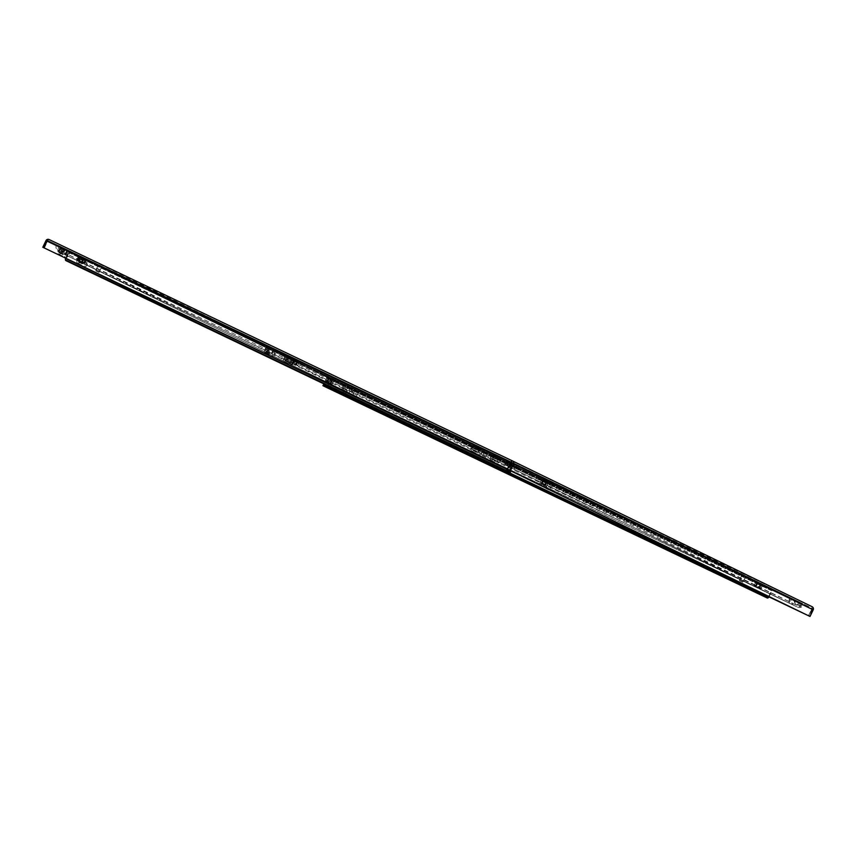<?xml version="1.0" encoding="UTF-8"?>
<svg xmlns="http://www.w3.org/2000/svg" width="856" height="856" viewBox="0 0 856 856"><rect width="100%" height="100%" fill="white"/><g stroke="black" fill="none" stroke-linecap="round" stroke-linejoin="round"><path stroke-width="0.64" stroke-dasharray="4.28 3.21" d="M70.898 251.504L507.95 460.314L791.8 598.408L352.95 388.742L69.101 250.648L70.898 251.504L70.609 252.103L68.812 251.257L69.882 251.782L352.661 389.341L791.5 599.007L514.445 464.187A4.687 3.638 -64.1 0 0 515.687 469.976L791.693 604.272A4.687 3.638 115.9 0 1 791.672 604.272A4.687 3.638 115.9 0 1 790.43 598.483L790.719 597.884M508.368 460.464L508.079 461.074L803.741 604.903L352.233 389.191L57.919 246.025L56.582 245.362L58.818 246.421L59.118 245.822L508.368 460.464L802.693 603.64L352.522 388.592L352.233 389.191A4.687 2.953 -64.5 0 1 347.568 392.134A4.687 2.953 -64.5 0 1 347.557 392.123L796.808 606.776A4.687 2.953 -64.5 0 1 796.808 606.776L508.699 466.584L59.438 251.931A4.687 2.953 -64.5 0 1 58.818 246.421L508.079 461.074A4.687 2.953 115.5 0 0 508.699 466.584M344.048 384.505L58.208 245.415L57.919 246.025A4.687 3.638 -64.1 0 0 59.15 251.803L344.989 390.892A4.687 3.638 -64.1 0 1 343.759 385.104L344.048 384.505L352.522 388.592M59.118 245.822L58.208 245.415M758.887 587.805L755.666 586.264L758.887 587.805M757.817 582.84L761.038 584.38L757.817 582.84M760.92 588.789L754.04 585.483L760.92 588.789L762.14 586.264L755.26 582.947L761.851 586.307L763.124 586.21L754.682 582.144L763.124 586.21L763.445 585.547L755.003 581.481L763.445 585.547M759.668 588.2L760.888 585.665M757.442 584.017L756.223 586.542M754.04 585.483L755.388 583.193L755.003 581.481M755.292 586.071L756.511 583.546M758.737 587.719L759.957 585.194M544.587 485.416L541.366 483.875L544.587 485.416M543.517 480.451L546.727 481.992L543.517 480.451M546.62 486.401L539.74 483.094L546.62 486.401L547.84 483.865L540.96 480.558L547.551 483.918L548.824 483.822L540.382 479.756L548.824 483.822L549.145 483.159L540.703 479.093L549.145 483.159M545.368 485.812L546.588 483.276M543.143 481.628L541.923 484.154M539.74 483.094L541.088 480.794L540.703 479.093M540.992 483.683L542.212 481.147M544.437 485.331L545.647 482.805M330.288 383.028L327.067 381.476L330.288 383.028M329.218 378.063L332.428 379.604L329.218 378.063M332.321 384.002L325.44 380.695L332.321 384.002L333.54 381.476L326.66 378.17L333.252 381.519L334.525 381.434L326.083 377.368L334.525 381.434L334.846 380.76L326.393 376.704L334.846 380.76M331.069 383.413L332.278 380.888M328.843 379.229L327.623 381.765M325.44 380.695L326.789 378.406L326.393 376.704M326.692 381.284L327.912 378.759M330.138 382.942L331.347 380.417M510.101 466.755L506.88 465.204L510.101 466.755M509.031 461.791L512.241 463.331L509.031 461.791M512.134 467.729L505.254 464.423L512.134 467.729L513.354 465.204L506.474 461.898L513.065 465.247L514.338 465.15L505.896 461.084L514.338 465.15L514.659 464.487L506.217 460.421L514.659 464.487M510.882 467.141L512.102 464.615M508.657 462.957L507.437 465.493M505.254 464.423L506.602 462.133L506.217 460.421M506.506 465.011L507.726 462.486M509.951 466.67L511.16 464.134M295.802 364.356L292.581 362.816L295.802 364.356M294.731 359.392L297.942 360.943L294.731 359.392M297.835 365.341L290.954 362.035L297.835 365.341L299.054 362.816L292.174 359.509L298.765 362.858L300.039 362.762L291.596 358.696L300.039 362.762L300.36 362.099L291.917 358.033L300.36 362.099M296.583 364.752L297.802 362.227M294.357 360.569L293.137 363.094M290.954 362.035L292.303 359.745L291.917 358.033M292.206 362.623L293.426 360.098M295.652 364.271L296.861 361.746M81.502 261.968L78.281 260.427L81.502 261.968M80.421 257.003L83.642 258.544L80.421 257.003M83.535 262.953L76.655 259.646L83.535 262.953L84.755 260.417L77.864 257.11L84.455 260.47L85.739 260.374L77.297 256.308L85.739 260.374L86.06 259.71L77.607 255.644L86.06 259.71M82.283 262.364L83.492 259.828M80.057 258.18L78.838 260.706M76.655 259.646L78.003 257.346L77.607 255.644M77.907 260.235L79.127 257.699M81.341 261.882L82.561 259.357M510.486 472.18L66.265 259.903A1.07 0.674 -64.5 0 1 66.126 258.651L68.994 252.681A1.07 0.674 -64.5 0 1 70.064 252.006L518.897 466.531L519.378 465.857L519.025 466.584L511.342 462.839A1.07 0.674 115.5 0 0 510.272 463.513L507.49 469.291M510.016 472.844L510.358 472.127M77.746 255.741L78.099 255.024L79.298 255.602L78.955 256.319M519.378 465.857L511.695 462.122A1.873 1.177 115.5 0 0 511.685 462.122A1.873 1.177 115.5 0 0 509.823 463.289L507.041 469.077M65.762 258.234L68.544 252.456A1.873 1.177 -64.5 0 1 70.406 251.279A1.873 1.177 -64.5 0 1 70.417 251.279L78.099 255.024M512.348 462.497L508.175 460.475L512.348 462.497M511.995 463.214L507.822 461.202L511.995 463.214M83.738 257.709L79.565 255.698L83.738 257.709M83.396 258.437L79.223 256.415L83.396 258.437M298.038 360.098L293.865 358.086L298.038 360.098M297.695 360.825L293.522 358.814L297.695 360.825M252.274 348.788L254.853 350.04L252.274 348.788M490.766 462.743L495.453 464.99L490.766 462.743L490.424 463.46M86.263 269.49L81.577 267.233L86.263 269.49L85.921 270.207M264.012 354.395L266.591 355.647L264.012 354.395M275.75 360.002L278.328 361.253L275.75 360.002M287.488 365.608L290.066 366.86L287.488 365.608M299.226 371.215L301.804 372.467L299.226 371.215M310.963 376.822L313.542 378.074L310.963 376.822M322.691 382.439L325.269 383.681L322.691 382.439M334.429 388.046L337.007 389.287L334.429 388.046M346.166 393.653L348.745 394.894L346.166 393.653M357.904 399.26L360.483 400.501L357.904 399.26M369.642 404.867L372.221 406.108L369.642 404.867M381.38 410.473L383.959 411.715L381.38 410.473M393.107 416.08L395.686 417.321L393.107 416.08M404.845 421.687L407.424 422.928L404.845 421.687M416.583 427.294L419.162 428.535L416.583 427.294M428.321 432.901L430.9 434.142L428.321 432.901M440.059 438.507L442.638 439.759L440.059 438.507M451.797 444.114L454.375 445.366L451.797 444.114M463.524 449.721L466.103 450.973L463.524 449.721M475.262 455.328L477.841 456.58L475.262 455.328M487 460.935L489.579 462.187L487 460.935M498.738 466.541L501.316 467.793L498.738 466.541M76.238 264.675L78.816 265.927L76.238 264.675M87.975 270.282L90.554 271.534L87.975 270.282M99.713 275.889L102.292 277.141L99.713 275.889M111.451 281.506L114.019 282.748L111.451 281.506M123.178 287.113L125.757 288.354L123.178 287.113M134.916 292.72L137.495 293.961L134.916 292.72M146.654 298.327L149.233 299.568L146.654 298.327M158.392 303.934L160.971 305.175L158.392 303.934M170.13 309.54L172.709 310.781L170.13 309.54M181.857 315.147L184.436 316.388L181.857 315.147M193.595 320.754L196.174 321.995L193.595 320.754M205.333 326.361L207.912 327.602L205.333 326.361M217.071 331.968L219.65 333.209L217.071 331.968M228.809 337.574L231.388 338.826L228.809 337.574M240.547 343.181L243.125 344.433L240.547 343.181M506.923 470.479L506.57 471.207M70.064 252.006L511.342 462.839L70.064 252.006M79.298 255.602L519.25 465.803M69.4 262.332L69.753 261.604M73.509 264.29L73.851 263.562M77.971 266.419L78.313 265.702M287.809 366.678L288.151 365.961M292.27 368.818L292.624 368.091M502.108 469.067L502.461 468.35M768.677 596.365L771.449 590.597A1.07 0.674 115.5 0 0 771.31 589.335L322.477 374.821L322.819 374.093L322.348 374.757L330.031 378.502A1.07 0.674 -64.5 0 1 330.17 379.764L327.367 385.585M763.616 585.6L763.969 584.873L762.771 584.295L762.418 585.023M322.691 374.04L330.373 377.774A1.873 1.177 -64.5 0 1 330.63 379.978L327.752 385.949A1.873 1.177 -64.5 0 1 325.89 387.126M769.127 596.589L771.898 590.822A1.873 1.177 115.5 0 0 771.652 588.618L763.969 584.873M329.721 377.4L333.904 379.422L329.721 377.4M329.378 378.127L333.551 380.15L329.378 378.127M758.33 582.187L762.503 584.199L758.33 582.187M757.977 582.915L762.15 584.926L757.977 582.915M544.031 479.799L548.204 481.81L544.031 479.799M543.678 480.516L547.851 482.538L543.678 480.516M581.492 508.357L578.913 507.116L581.492 508.357M342.999 394.413L338.313 392.155L342.999 394.413L342.657 395.13M747.502 587.665L752.189 589.912L747.502 587.665L747.149 588.382M569.754 502.75L567.175 501.509L569.754 502.75M558.016 497.143L555.437 495.902L558.016 497.143M546.278 491.537L543.699 490.295L546.278 491.537M534.54 485.93L531.961 484.689L534.54 485.93M522.802 480.323L520.234 479.071L522.802 480.323M511.075 474.716L508.496 473.464L511.075 474.716M499.337 469.109L496.758 467.858L499.337 469.109M487.599 463.503L485.02 462.251L487.599 463.503M475.861 457.896L473.282 456.644L475.861 457.896M464.123 452.289L461.545 451.037L464.123 452.289M452.385 446.682L449.817 445.43L452.385 446.682M440.658 441.075L438.079 439.824L440.658 441.075M428.92 435.458L426.341 434.217L428.92 435.458M417.182 429.851L414.604 428.61L417.182 429.851M405.444 424.244L402.866 423.003L405.444 424.244M393.707 418.638L391.128 417.396L393.707 418.638M381.969 413.031L379.401 411.79L381.969 413.031M370.241 407.424L367.663 406.183L370.241 407.424M358.504 401.817L355.925 400.576L358.504 401.817M346.766 396.21L344.187 394.969L346.766 396.21M335.028 390.604L332.449 389.362L335.028 390.604M757.528 592.47L754.949 591.228L757.528 592.47M745.79 586.863L743.211 585.622L745.79 586.863M734.052 581.256L731.473 580.004L734.052 581.256M722.325 575.649L719.746 574.397L722.325 575.649M710.587 570.043L708.008 568.791L710.587 570.043M698.849 564.436L696.27 563.184L698.849 564.436M687.111 558.829L684.533 557.577L687.111 558.829M675.373 553.222L672.795 551.97L675.373 553.222M663.635 547.615L661.057 546.363L663.635 547.615M651.908 542.009L649.33 540.757L651.908 542.009M640.17 536.391L637.592 535.15L640.17 536.391M628.432 530.784L625.854 529.543L628.432 530.784M616.695 525.177L614.116 523.936L616.695 525.177M604.957 519.571L602.378 518.329L604.957 519.571M593.219 513.964L590.64 512.723L593.219 513.964M326.382 386.441A1.07 0.674 -64.5 0 1 326.222 386.398L323.279 384.965M762.771 584.295L322.819 374.093M96.107 270.999L98.954 272.369L96.107 270.999M96.043 270.71L99.264 272.251L96.043 270.71M98.708 265.189L101.918 266.74L98.708 265.189M98.59 265.135L102.067 266.805L98.59 265.135M98.729 264.836L102.217 266.505L98.729 264.836M549.167 489.471L545.946 487.92L549.167 489.471M551.82 483.95L548.61 482.41L551.82 483.95M551.938 484.004L548.461 482.335L551.938 484.004M552.088 483.704L548.6 482.035L552.088 483.704M485.416 457.008L482.581 455.649L485.416 457.008M485.684 456.879L482.463 455.328L485.684 456.879M488.337 451.358L485.127 449.817L488.337 451.358M488.455 451.412L484.978 449.742L488.455 451.412M488.605 451.112L485.117 449.443L488.605 451.112M742.312 582.016L739.466 580.646L742.312 582.016M742.58 581.877L739.359 580.336L742.58 581.877M745.234 576.356L742.013 574.815L745.234 576.356M745.351 576.42L741.863 574.74L745.351 576.42M745.501 576.109L742.013 574.44L745.501 576.109M292.003 364.603L289.168 363.233L292.003 364.603M292.27 364.463L289.06 362.923L292.27 364.463M294.935 358.942L291.714 357.401L294.935 358.942M295.053 359.006L291.564 357.327L295.053 359.006M295.192 358.707L291.703 357.027L295.192 358.707M353.004 396.007L355.85 397.366L353.004 396.007M352.94 395.718L356.16 397.259L352.94 395.718M355.593 390.197L358.814 391.738L355.593 390.197M355.475 390.133L358.964 391.813L355.475 390.133M355.625 389.833L359.113 391.513L355.625 389.833M79.383 257.035L67.175 251.204L79.383 257.035L79.983 255.794A1.669 1.049 115.5 0 0 79.266 255.998L86.071 259.25A1.669 1.049 -64.5 0 1 86.98 259.111A1.669 1.049 -64.5 0 1 86.991 259.111L61.172 246.774A1.669 1.049 115.5 0 0 61.161 246.774A1.669 1.049 115.5 0 0 60.252 246.913L67.057 250.166A1.669 1.049 -64.5 0 1 67.774 249.963L79.983 255.794M79.127 257.624L79.062 258.833L85.868 262.086L85.932 260.877A3.082 1.937 -64.5 0 1 87.109 260.877A3.082 1.937 -64.5 0 1 87.526 264.493A3.082 1.937 -64.5 0 1 84.455 266.441A3.082 1.937 -64.5 0 1 83.621 264.162L76.815 260.909A3.082 1.937 115.5 0 0 77.65 263.188A3.082 1.937 115.5 0 0 80.721 261.24A3.082 1.937 115.5 0 0 80.303 257.624A3.082 1.937 115.5 0 0 79.127 257.624L85.932 260.877M60.048 249.749L66.854 253.001L66.928 251.792A3.082 1.937 -64.5 0 1 68.095 251.792A3.082 1.937 -64.5 0 1 68.523 255.409A3.082 1.937 -64.5 0 1 65.441 257.356A3.082 1.937 -64.5 0 1 64.607 255.077L57.801 251.825A3.082 1.937 115.5 0 0 58.636 254.104A3.082 1.937 115.5 0 0 61.707 252.156A3.082 1.937 115.5 0 0 61.29 248.54A3.082 1.937 115.5 0 0 60.113 248.54L60.048 249.749A1.744 1.091 -64.5 0 1 60.712 249.749A1.744 1.091 -64.5 0 1 60.947 251.792A1.744 1.091 -64.5 0 1 59.214 252.895A1.744 1.091 -64.5 0 1 58.978 250.84L60.583 247.983L63.815 249.545L64.393 248.336L90.212 260.673L89.634 261.882L86.413 260.32L84.797 263.177A1.744 1.091 115.5 0 0 85.033 265.232A1.744 1.091 115.5 0 0 86.766 264.13A1.744 1.091 115.5 0 0 86.531 262.086A1.744 1.091 115.5 0 0 85.868 262.086M79.062 258.833A1.744 1.091 -64.5 0 1 79.726 258.833A1.744 1.091 -64.5 0 1 79.961 260.877A1.744 1.091 -64.5 0 1 78.228 261.979A1.744 1.091 -64.5 0 1 77.992 259.924L79.458 257.067M63.815 249.545L89.634 261.882M60.583 247.983L86.413 260.32L60.594 247.983M67.25 251.236L65.784 254.093A1.744 1.091 115.5 0 0 66.019 256.147A1.744 1.091 115.5 0 0 67.752 255.045A1.744 1.091 115.5 0 0 67.517 253.001A1.744 1.091 115.5 0 0 66.854 253.001M60.113 248.54L66.928 251.792M67.175 251.204L67.774 249.963M67.057 250.166A1.006 0.631 115.5 0 0 66.779 250.562L64.607 255.077M76.815 260.909L78.987 256.393A1.006 0.631 -64.5 0 1 79.266 255.998M86.071 259.25A1.006 0.631 115.5 0 0 85.793 259.646L83.621 264.162M90.212 260.673L64.393 248.336M57.801 251.825L59.974 247.309A1.006 0.631 -64.5 0 1 60.252 246.913M490.199 457.714A3.082 1.937 115.5 0 0 490.98 460.303A3.082 1.937 115.5 0 0 494.051 458.356A3.082 1.937 115.5 0 0 493.634 454.739A3.082 1.937 115.5 0 0 492.457 454.739L500.439 457.992L501.231 460.507L497.785 463.556L497.015 460.967L490.199 457.714L492.104 453.776A1.006 0.631 -64.5 0 1 493.099 453.145L492.789 454.183L480.591 448.351L479.114 451.208A1.744 1.091 115.5 0 0 479.349 453.263A1.744 1.091 115.5 0 0 481.093 452.161A1.744 1.091 115.5 0 0 480.847 450.117A1.744 1.091 115.5 0 0 480.184 450.117L480.259 448.908A3.082 1.937 -64.5 0 1 481.425 448.908A3.082 1.937 -64.5 0 1 481.853 452.524A3.082 1.937 -64.5 0 1 478.772 454.472A3.082 1.937 -64.5 0 1 478.001 451.882L471.185 448.63A3.082 1.937 115.5 0 0 471.966 451.219A3.082 1.937 115.5 0 0 475.048 449.272A3.082 1.937 115.5 0 0 474.62 445.655A3.082 1.937 115.5 0 0 473.454 445.655L480.259 448.908M473.454 445.655L473.379 446.864A1.744 1.091 -64.5 0 1 474.042 446.864A1.744 1.091 -64.5 0 1 474.278 448.908A1.744 1.091 -64.5 0 1 472.544 450.01A1.744 1.091 -64.5 0 1 472.309 447.956L473.924 445.099L499.744 457.436L498.128 460.293A1.744 1.091 115.5 0 0 498.363 462.347A1.744 1.091 115.5 0 0 500.097 461.245A1.744 1.091 115.5 0 0 499.861 459.201A1.744 1.091 115.5 0 0 499.198 459.201L499.273 457.992M473.379 446.864L480.184 450.117M480.591 448.351L480.901 447.314L493.099 453.145L480.901 447.314A1.006 0.631 115.5 0 0 479.895 447.945L478.001 451.882M492.457 454.739L492.393 455.948L499.198 459.201M492.393 455.948A1.744 1.091 -64.5 0 1 493.056 455.948A1.744 1.091 -64.5 0 1 493.291 457.992A1.744 1.091 -64.5 0 1 491.558 459.094A1.744 1.091 -64.5 0 1 491.323 457.04L492.789 454.183M480.505 448.319L492.714 454.151M493.184 453.177L480.976 447.346M471.185 448.63L473.09 444.692A1.006 0.631 -64.5 0 1 474.096 444.061L499.915 456.398A1.006 0.631 115.5 0 0 498.909 457.029L497.015 460.967M477.145 446.661L477.573 445.762M273.813 349.922L274.401 348.692L286.61 354.523L286.086 355.796L273.813 349.922L286.011 355.754M266.751 347.269L266.676 348.478L273.492 351.73L273.556 350.521A3.082 1.937 -64.5 0 1 274.733 350.521A3.082 1.937 -64.5 0 1 275.15 354.138A3.082 1.937 -64.5 0 1 272.069 356.085A3.082 1.937 -64.5 0 1 271.299 353.496L264.493 350.243A3.082 1.937 115.5 0 0 265.264 352.833A3.082 1.937 115.5 0 0 268.345 350.885A3.082 1.937 115.5 0 0 267.917 347.269A3.082 1.937 115.5 0 0 266.751 347.269L273.556 350.521M266.676 348.478A1.744 1.091 -64.5 0 1 267.339 348.478A1.744 1.091 -64.5 0 1 267.586 350.521A1.744 1.091 -64.5 0 1 265.841 351.623A1.744 1.091 -64.5 0 1 265.606 349.569L267.222 346.701L296.262 360.611L293.041 359.039L291.425 361.906A1.744 1.091 115.5 0 0 291.661 363.961A1.744 1.091 115.5 0 0 293.405 362.858A1.744 1.091 115.5 0 0 293.159 360.815A1.744 1.091 115.5 0 0 292.495 360.815L292.57 359.606L293.736 359.606L294.528 362.12L291.436 365.277L290.312 362.58L283.507 359.327A3.082 1.937 115.5 0 0 284.278 361.917A3.082 1.937 115.5 0 0 287.359 359.969A3.082 1.937 115.5 0 0 286.931 356.353A3.082 1.937 115.5 0 0 285.765 356.353L285.69 357.562L292.495 360.815M273.888 349.965L272.411 352.822A1.744 1.091 115.5 0 0 272.647 354.876A1.744 1.091 115.5 0 0 274.391 353.774A1.744 1.091 115.5 0 0 274.155 351.73A1.744 1.091 115.5 0 0 273.492 351.73M270.442 348.274L271.02 347.065L296.839 359.402L296.262 360.611M264.493 350.243L266.537 345.995A1.006 0.631 -64.5 0 1 266.601 345.877L273.406 349.12A1.669 1.049 -64.5 0 1 274.401 348.692M296.839 359.402L267.8 345.503A1.669 1.049 115.5 0 0 266.601 345.877M286.61 354.523A1.669 1.049 115.5 0 0 285.615 354.951L292.42 358.204A1.669 1.049 -64.5 0 1 293.619 357.829L271.02 347.065M273.406 349.12A1.006 0.631 115.5 0 0 273.342 349.248L271.299 353.496M285.69 357.562A1.744 1.091 -64.5 0 1 286.353 357.562A1.744 1.091 -64.5 0 1 286.6 359.606A1.744 1.091 -64.5 0 1 284.855 360.708A1.744 1.091 -64.5 0 1 284.62 358.653L286.086 355.796M285.765 356.353L292.57 359.606M292.42 358.204A1.006 0.631 115.5 0 0 292.356 358.332L290.312 362.58M283.507 359.327L285.54 355.08A1.006 0.631 -64.5 0 1 285.615 354.951M768.988 596.867L327.313 385.692L345.407 394.498L348.606 387.864A2.343 1.477 115.5 0 0 348.296 385.104A2.343 1.819 -64.1 0 0 345.631 386.43L813.2 609.836M311.327 377.924L65.687 258.394L310.396 377.475M562.884 488.99L558.251 486.764L558.84 485.555L563.462 487.781L562.884 488.99L567.335 491.119L567.913 489.91L568.609 490.231L558.84 485.555M558.251 486.764L554.656 485.01L555.244 483.8M554.656 485.01L555.737 484.025M555.148 485.224L559.61 487.353L560.188 486.155M559.61 487.353L564.232 489.589L564.821 488.38M564.232 489.589L567.828 491.333L568.416 490.124M563.462 487.781L567.913 489.91M768.988 596.878L345.407 394.498M503.392 458.088L502.964 458.998M354.427 389.491L800.542 602.603L506.517 459.586L61.578 246.999L354.427 389.491A4.013 2.525 115.5 0 1 350.414 392.016A4.013 2.525 115.5 0 0 350.414 392.016L344.454 389.138A4.013 3.124 115.9 0 1 343.395 384.184M58.657 245.619L60.402 246.475A4.013 3.124 115.9 0 0 61.461 251.439L61.461 251.439C59.995 252.092 59.064 250.155 58.657 245.619M349.879 387.276A4.013 2.525 115.5 0 0 350.414 392.005L795.352 604.603C796.091 604.668 798.252 607.621 802.275 603.459L800.542 602.603A4.013 3.124 115.9 0 1 795.962 604.86L795.962 604.86A4.013 3.124 115.9 0 1 794.903 599.906L349.023 386.869L66.03 249.171L511.909 462.208L794.817 599.863A4.013 2.525 115.5 0 0 795.352 604.603L795.352 604.603A4.013 2.525 115.5 0 0 799.365 602.078M349.023 386.869A4.013 3.124 115.9 0 1 344.454 389.138L61.461 251.439A4.013 3.124 115.9 0 0 66.03 249.171L66.126 249.214A4.013 2.525 -64.5 0 1 62.114 251.728L62.114 251.728A4.013 2.525 -64.5 0 1 61.578 246.999M474.096 444.061L48.535 240.739L347.718 386.313L811.52 607.921A1.006 0.781 115.9 0 1 811.788 609.162L808.599 615.796M502.975 463.856L515.697 469.987A4.687 3.638 -64.1 0 0 515.697 469.987L502.986 463.856A4.687 2.953 115.5 0 0 507.661 460.924L70.609 252.103A4.687 2.953 115.5 0 1 65.933 255.035A4.687 2.953 115.5 0 0 65.933 255.035L502.975 463.856A4.687 2.953 115.5 0 0 502.986 463.856L62.745 253.526C65.163 254.425 67.185 253.665 68.812 251.257L69.101 250.648M515.687 469.976L790.334 603.673A4.687 2.953 -64.5 0 1 789.713 598.162L790.002 597.563M790.334 603.673L353.282 394.851A4.687 2.953 -64.5 0 1 352.661 389.341L352.95 388.742M353.282 394.851L340.549 388.731A4.687 3.638 -64.1 0 0 345.867 386.077L346.166 385.468M340.549 388.731L64.564 254.435A4.687 3.638 -64.1 0 0 69.882 251.782L70.171 251.183M64.564 254.435L65.923 255.035M514.734 463.588L514.445 464.187L507.661 460.924L507.95 460.314M516.853 464.551L516.564 465.161A4.687 3.638 115.9 0 1 511.246 467.815M802.693 603.64L802.404 604.24A4.687 3.638 115.9 0 1 797.086 606.893M801.783 603.245L801.494 603.844A4.687 2.953 -64.5 0 1 796.818 606.786C799.547 608.209 801.847 607.589 803.741 604.903L804.03 604.304M796.818 606.786L344.989 390.892A4.687 3.638 -64.1 0 0 345.011 390.903L347.557 392.123M59.438 251.931L59.171 251.814A4.687 3.638 -64.1 0 0 59.171 251.814L345.011 390.903M68.544 252.456L509.823 463.289M511.695 462.122L70.417 251.279L511.685 462.122M492.756 463.706L492.414 464.412M492.532 464.476L492.885 463.749M494.522 465.429L494.864 464.712M84.273 268.517L83.931 269.244M83.813 269.191L84.156 268.474M81.812 268.238L82.165 267.511M507.544 470.747L66.265 259.903M66.126 258.651L507.394 469.484M510.272 463.513L68.994 252.681M771.898 590.822L330.63 379.978M330.373 377.774L771.652 588.618M327.752 385.949L769.03 596.793M341.009 393.439L340.667 394.167M340.549 394.113L340.891 393.407M338.548 393.161L338.901 392.433M749.492 588.628L749.15 589.335M749.268 589.399L749.61 588.671M751.258 590.351L751.6 589.634M326.222 386.398L767.5 597.242L326.232 386.409M330.17 379.764L771.449 590.597M771.31 589.335L330.031 378.502M77.992 259.924L84.797 263.177M79.266 257.271L86.071 260.524M60.252 248.186L67.057 251.439M58.978 250.84L65.784 254.093M44.341 248.005L47.54 241.371L59.974 247.309M343.384 393.514L346.573 386.88A1.006 0.781 115.9 0 1 347.718 386.313A1.006 0.631 -64.5 0 1 347.846 387.49L47.54 241.371A1.006 0.631 -64.5 0 1 48.535 240.739L48.535 240.739A1.006 0.781 -64.1 0 0 47.401 241.306L44.212 247.94M509.427 470.222L512.616 463.588L811.659 609.098A1.006 0.631 115.5 0 0 811.52 607.921L512.359 462.347A1.006 0.781 -64.1 0 0 512.348 462.336L512.348 462.336A1.006 0.631 115.5 0 0 511.342 462.968L512.616 463.588A1.006 0.781 -64.1 0 0 512.359 462.347L811.531 607.921A1.006 1.006 0 0 1 811.991 609.258L808.802 615.892M498.909 457.029L511.342 462.968L508.154 469.602M472.309 447.956L479.114 451.208M473.582 445.302L480.398 448.555M479.895 447.945L492.104 453.776M491.323 457.04L498.128 460.293M492.596 454.386L499.401 457.639M499.744 457.436L473.924 445.099L499.744 457.436M265.606 349.569L272.411 352.822M266.89 346.915L273.695 350.168M267.222 346.701L293.041 359.039L267.222 346.712M285.893 356L292.709 359.252M284.62 358.653L291.425 361.906M292.356 358.332L473.09 444.692M66.779 250.562L78.987 256.393M85.793 259.646L266.537 345.995M273.342 349.248L285.54 355.08M808.471 615.732L811.659 609.098L347.846 387.49L344.658 394.124M45.989 240.622L46.459 240.857A2.343 1.819 115.9 0 1 49.124 239.53L348.296 385.104L812.109 606.711A2.343 1.477 -64.5 0 1 812.419 609.461L809.22 616.106M43.271 247.491L46.459 240.857L345.631 386.43L342.443 393.065M511.909 462.208A4.013 3.124 -64.1 0 0 512.969 467.162L512.969 467.162A4.013 3.124 -64.1 0 0 517.538 464.894M511.064 461.801A4.013 2.525 -64.5 0 1 507.052 464.316L507.052 464.316A4.013 2.525 -64.5 0 1 506.517 459.586M791.672 604.272L793.512 605.171C791.072 603.33 790.409 601.276 791.5 599.007L791.8 598.408M56.87 244.763L56.582 245.362C54.324 247.662 58.957 252.563 59.15 251.803M757.41 582.647L755.666 586.264M761.038 584.38L759.293 588.008M543.111 480.248L541.366 483.875M546.727 481.992L544.994 485.609M328.811 377.86L327.067 381.476M332.428 379.604L330.684 383.221M508.625 461.587L506.88 465.204M512.241 463.331L510.508 466.948M294.325 359.199L292.581 362.816M297.942 360.943L296.208 364.56M80.025 256.8L78.281 260.427M83.642 258.544L81.898 262.171M508.175 460.475L507.822 461.202M513.3 462.946L512.947 463.663M79.565 255.698L79.223 256.415M84.691 258.159L84.348 258.887M293.865 358.086L293.522 358.814M299.001 360.547L298.648 361.275M254.51 350.757L254.853 350.04M251.343 349.237L251.685 348.51M489.835 463.182L490.178 462.465M495.11 465.718L495.453 464.99M86.51 270.485L86.852 269.768M81.224 267.96L81.577 267.233M266.248 356.364L266.591 355.647M263.081 354.844L263.423 354.117M277.986 361.97L278.328 361.253M274.819 360.451L275.161 359.723M289.713 367.577L290.066 366.86M286.546 366.058L286.899 365.33M301.451 373.195L301.804 372.467M298.284 371.665L298.637 370.937M313.189 378.801L313.542 378.074M310.022 377.271L310.375 376.544M324.927 384.408L325.269 383.681M321.76 382.878L322.102 382.161M336.665 390.015L337.007 389.287M333.498 388.485L333.84 387.768M348.403 395.622L348.745 394.894M345.236 394.092L345.578 393.375M360.13 401.229L360.483 400.501M356.963 399.699L357.316 398.982M371.868 406.835L372.221 406.108M368.701 405.305L369.054 404.588M383.606 412.442L383.959 411.715M380.439 410.912L380.792 410.195M395.344 418.049L395.686 417.321M392.176 416.53L392.519 415.802M407.082 423.656L407.424 422.928M403.914 422.136L404.257 421.409M418.819 429.263L419.162 428.535M415.652 427.743L415.995 427.016M430.547 434.869L430.9 434.142M427.379 433.35L427.733 432.622M442.285 440.476L442.638 439.759M439.117 438.957L439.47 438.229M454.022 446.083L454.375 445.366M450.855 444.564L451.208 443.836M465.76 451.69L466.103 450.973M462.593 450.17L462.935 449.443M477.498 457.297L477.841 456.58M474.331 455.777L474.673 455.05M489.225 462.903L489.579 462.187M486.069 461.384L486.411 460.656M500.963 468.51L501.316 467.793M497.796 466.991L498.149 466.263M78.463 266.644L78.816 265.927M75.296 265.125L75.649 264.397M90.201 272.262L90.554 271.534M87.034 270.731L87.387 270.004M101.939 277.868L102.292 277.141M98.772 276.338L99.125 275.611M113.677 283.475L114.019 282.748M110.51 281.945L110.852 281.228M125.415 289.082L125.757 288.354M122.248 287.552L122.59 286.835M137.153 294.689L137.495 293.961M133.985 293.159L134.328 292.442M148.88 300.296L149.233 299.568M145.713 298.765L146.066 298.049M160.618 305.902L160.971 305.175M157.451 304.372L157.804 303.655M172.356 311.509L172.709 310.781M169.188 309.979L169.541 309.262M184.094 317.116L184.436 316.388M180.926 315.596L181.269 314.869M195.831 322.723L196.174 321.995M192.664 321.203L193.007 320.476M207.569 328.33L207.912 327.602M204.402 326.81L204.745 326.083M219.297 333.936L219.65 333.209M216.129 332.417L216.482 331.689M231.034 339.543L231.388 338.826M227.867 338.024L228.22 337.296M242.772 345.15L243.125 344.433M239.605 343.63L239.958 342.903M328.768 376.95L328.426 377.678M333.904 379.422L333.551 380.15M757.378 581.738L757.025 582.455M762.503 584.199L762.15 584.926M543.068 479.349L542.725 480.066M548.204 481.81L547.851 482.538M581.727 509.363L582.08 508.635M578.56 507.833L578.913 507.116M343.235 395.419L343.588 394.691M337.96 392.883L338.313 392.155M746.56 588.104L746.913 587.387M751.846 590.64L752.189 589.912M569.989 503.756L570.342 503.028M566.822 502.226L567.175 501.509M558.251 498.149L558.604 497.422M555.084 496.619L555.437 495.902M546.524 492.542L546.866 491.815M543.357 491.012L543.699 490.295M534.786 486.936L535.128 486.208M531.619 485.406L531.961 484.689M523.048 481.329L523.39 480.601M519.881 479.799L520.234 479.071M511.31 475.722L511.663 474.994M508.143 474.192L508.496 473.464M499.572 470.105L499.925 469.388M496.405 468.585L496.758 467.858M487.834 464.498L488.188 463.781M484.667 462.978L485.02 462.251M476.107 458.891L476.45 458.174M472.94 457.372L473.282 456.644M464.369 453.284L464.712 452.567M461.202 451.765L461.545 451.037M452.631 447.677L452.974 446.96M449.464 446.158L449.817 445.43M440.894 442.07L441.247 441.354M437.726 440.551L438.079 439.824M429.156 436.464L429.509 435.736M425.988 434.944L426.341 434.217M417.418 430.857L417.771 430.129M414.25 429.338L414.604 428.61M405.69 425.25L406.033 424.523M402.523 423.731L402.866 423.003M393.953 419.643L394.295 418.916M390.785 418.113L391.128 417.396M382.215 414.036L382.568 413.309M379.048 412.506L379.401 411.79M370.477 408.43L370.83 407.702M367.31 406.9L367.663 406.183M358.739 402.823L359.092 402.095M355.572 401.293L355.925 400.576M347.001 397.216L347.354 396.489M343.834 395.686L344.187 394.969M335.274 391.609L335.616 390.882M332.107 390.079L332.449 389.362M757.774 593.476L758.116 592.748M754.607 591.945L754.949 591.228M746.036 587.869L746.379 587.141M742.869 586.339L743.211 585.622M734.298 582.262L734.641 581.534M731.131 580.732L731.473 580.004M722.56 576.655L722.913 575.928M719.393 575.125L719.746 574.397M710.822 571.038L711.176 570.321M707.655 569.518L708.008 568.791M699.085 565.431L699.438 564.714M695.917 563.911L696.27 563.184M687.357 559.824L687.7 559.107M684.19 558.305L684.533 557.577M675.619 554.217L675.962 553.5M672.452 552.698L672.795 551.97M663.882 548.61L664.224 547.894M660.714 547.091L661.057 546.363M652.144 543.004L652.497 542.287M648.976 541.484L649.33 540.757M640.406 537.397L640.759 536.669M637.239 535.877L637.592 535.15M628.668 531.79L629.021 531.062M625.501 530.271L625.854 529.543M616.941 526.183L617.283 525.456M613.773 524.664L614.116 523.936M605.203 520.576L605.545 519.849M602.035 519.057L602.378 518.329M593.465 514.97L593.807 514.242M590.298 513.44L590.64 512.723M98.954 272.369L101.918 266.74M95.754 270.828L98.301 264.996M549.466 489.707L552.227 484.143M545.978 488.006L548.61 482.41M485.769 457.19L488.744 451.551M482.581 455.649L485.127 449.817M742.666 582.187L745.64 576.559M739.466 580.646L742.013 574.815M292.367 364.774L295.331 359.145M289.168 363.233L291.714 357.401M355.85 397.366L358.814 391.738M352.651 395.825L355.197 389.994M78.228 261.979L85.033 265.232M79.726 258.833L86.531 262.086M59.214 252.895L66.019 256.147M60.712 249.749L67.517 253.001M58.636 254.104L65.441 257.356M61.29 248.54L68.095 251.792M77.65 263.188L84.455 266.441M80.303 257.624L87.109 260.877M474.085 444.061L48.535 240.739L47.198 241.21L44.009 247.844M472.544 450.01L479.349 453.263M474.042 446.864L480.847 450.117M471.966 451.219L478.772 454.472M474.62 445.655L481.425 448.908M490.98 460.303L497.785 463.556M493.634 454.739L500.439 457.992M491.558 459.094L498.363 462.347M493.056 455.948L499.861 459.201M265.841 351.623L272.647 354.876M267.339 348.478L274.155 351.73M265.264 352.833L272.069 356.085M267.917 347.269L274.733 350.521M284.855 360.708L291.661 363.961M286.353 357.562L293.159 360.815M284.278 361.917L291.083 365.17M286.931 356.353L293.736 359.606M554.463 484.903L555.041 483.704M568.031 491.44L568.609 490.231M795.042 599.97C794.796 603.277 795.385 605.042 796.786 605.267L512.969 467.162L60.669 251.043C61.728 251.996 63.462 251.354 65.901 249.107"/><path stroke-width="1.28" d="M507.49 469.291L507.394 469.484A1.07 0.674 115.5 0 0 507.544 470.747L510.486 472.18L510.144 472.908L65.912 260.631A1.873 1.177 -64.5 0 1 65.666 258.426L65.762 258.234M507.041 469.077L506.945 469.27A1.873 1.177 115.5 0 0 507.191 471.474L510.144 472.908M251.931 349.515L254.51 350.757L251.931 349.515M490.424 463.46L495.11 465.718L490.424 463.46M85.921 270.207L81.224 267.96L85.921 270.207M263.669 355.122L266.248 356.364L263.669 355.122M275.407 360.729L277.986 361.97L275.407 360.729M287.135 366.336L289.713 367.577L287.135 366.336M298.872 371.943L301.451 373.195L298.872 371.943M310.61 377.55L313.189 378.801L310.61 377.55M322.348 383.156L324.927 384.408L322.348 383.156M334.086 388.763L336.665 390.015L334.086 388.763M345.824 394.37L348.403 395.622L345.824 394.37M357.551 399.977L360.13 401.229L357.551 399.977M369.289 405.584L371.868 406.835L369.289 405.584M381.027 411.19L383.606 412.442L381.027 411.19M392.765 416.808L395.344 418.049L392.765 416.808M404.503 422.415L407.082 423.656L404.503 422.415M416.241 428.021L418.819 429.263L416.241 428.021M427.968 433.628L430.547 434.869L427.968 433.628M439.706 439.235L442.285 440.476L439.706 439.235M451.444 444.842L454.022 446.083L451.444 444.842M463.182 450.449L465.76 451.69L463.182 450.449M474.92 456.055L477.498 457.297L474.92 456.055M486.657 461.662L489.225 462.903L486.657 461.662M498.385 467.269L500.963 468.51L498.385 467.269M75.884 265.403L78.463 266.644L75.884 265.403M87.622 271.01L90.201 272.262L87.622 271.01M99.36 276.616L101.939 277.868L99.36 276.616M111.098 282.223L113.677 283.475L111.098 282.223M122.836 287.83L125.415 289.082L122.836 287.83M134.574 293.437L137.153 294.689L134.574 293.437M146.301 299.044L148.88 300.296L146.301 299.044M158.039 304.65L160.618 305.902L158.039 304.65M169.777 310.257L172.356 311.509L169.777 310.257M181.515 315.875L184.094 317.116L181.515 315.875M193.253 321.481L195.831 322.723L193.253 321.481M204.991 327.088L207.569 328.33L204.991 327.088M216.718 332.695L219.297 333.936L216.718 332.695M228.456 338.302L231.034 339.543L228.456 338.302M240.194 343.909L242.772 345.15L240.194 343.909M330.962 389.523L767.158 597.97L325.879 387.126A1.873 1.177 -64.5 0 1 325.879 387.126L322.926 385.692L323.279 384.965L326.842 386.666L326.5 387.394L330.962 389.523L331.315 388.806L767.5 597.242A1.07 0.674 115.5 0 0 768.57 596.568L768.677 596.365M322.926 385.692L323.408 385.029M325.879 387.126L767.158 597.97A1.873 1.177 115.5 0 0 769.03 596.793L769.127 596.589M581.138 509.085L578.56 507.833L581.138 509.085M342.646 395.14L337.96 392.883L342.657 395.13M747.149 588.382L751.846 590.64L747.149 588.382M569.4 503.478L566.822 502.226L569.4 503.478M557.663 497.871L555.084 496.619L557.663 497.871M545.935 492.264L543.357 491.012L545.935 492.264M534.197 486.657L531.619 485.406L534.197 486.657M522.46 481.051L519.881 479.799L522.46 481.051M510.722 475.444L508.143 474.192L510.722 475.444M498.984 469.826L496.405 468.585L498.984 469.826M487.246 464.22L484.667 462.978L487.246 464.22M475.519 458.613L472.94 457.372L475.519 458.613M463.781 453.006L461.202 451.765L463.781 453.006M452.043 447.399L449.464 446.158L452.043 447.399M440.305 441.792L437.726 440.551L440.305 441.792M428.567 436.185L425.988 434.944L428.567 436.185M416.829 430.579L414.25 429.338L416.829 430.579M405.102 424.972L402.523 423.731L405.102 424.972M393.364 419.365L390.785 418.113L393.364 419.365M381.626 413.758L379.048 412.506L381.626 413.758M369.888 408.151L367.31 406.9L369.888 408.151M358.15 402.545L355.572 401.293L358.15 402.545M346.413 396.938L343.834 395.686L346.413 396.938M334.685 391.331L332.107 390.079L334.685 391.331M757.186 593.197L754.607 591.945L757.186 593.197M745.448 587.591L742.869 586.339L745.448 587.591M733.71 581.984L731.131 580.732L733.71 581.984M721.972 576.377L719.393 575.125L721.972 576.377M710.234 570.759L707.655 569.518L710.234 570.759M698.496 565.153L695.917 563.911L698.496 565.153M686.769 559.546L684.19 558.305L686.769 559.546M675.031 553.939L672.452 552.698L675.031 553.939M663.293 548.332L660.714 547.091L663.293 548.332M651.555 542.725L648.976 541.484L651.555 542.725M639.817 537.119L637.239 535.877L639.817 537.119M628.079 531.512L625.501 530.271L628.079 531.512M616.352 525.905L613.773 524.664L616.352 525.905M604.614 520.298L602.035 519.057L604.614 520.298M592.876 514.691L590.298 513.44L592.876 514.691M323.054 385.746L326.5 387.394M326.842 386.666L331.315 388.806M327.367 385.585L327.292 385.735A1.07 0.674 -64.5 0 1 326.382 386.441M763.67 596.268L764.023 595.541M759.561 594.31L759.914 593.582M755.099 592.17L755.452 591.453M545.261 491.911L545.614 491.194M540.799 489.782L541.142 489.054M548.899 489.6L546.064 488.241L548.899 489.6M768.988 596.878L810.011 616.47L813.2 609.836L513.557 464.027L510.369 470.672L507.394 469.238L510.593 462.604A2.343 1.477 -64.5 0 1 512.926 461.127A2.343 1.477 -64.5 0 1 512.937 461.138L512.937 461.138A2.343 1.819 115.9 0 1 513.557 464.027L46.78 240.996L43.581 247.63L42.8 247.266L508.154 469.602L768.988 596.867M310.396 377.475L311.327 377.924M810.011 616.47L812.729 609.6A2.343 1.819 -64.1 0 0 812.109 606.711L512.937 461.138A2.343 2.343 0 0 0 512.926 461.127L49.113 239.53L512.915 461.127M510.369 470.672L809.541 616.245M43.581 247.63L507.394 469.238M506.945 469.27L65.666 258.426M65.912 260.631L507.191 471.474M768.57 596.568L327.292 385.735M512.947 461.149L812.109 606.711A2.343 2.343 0 0 1 813.2 609.836M45.989 240.622A2.343 2.343 0 0 1 49.113 239.53A2.343 1.477 115.5 0 0 49.113 239.53A2.343 1.477 115.5 0 0 46.78 240.996L45.989 240.622L42.8 247.266"/></g></svg>
